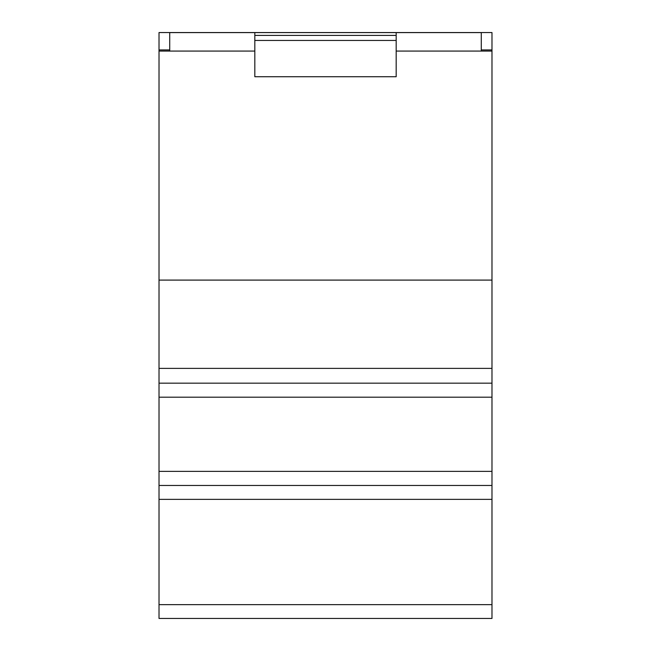 <?xml version="1.0" encoding="UTF-8"?>
<svg xmlns="http://www.w3.org/2000/svg" width="651" height="651" viewBox="0 0 651 651"><rect width="100%" height="100%" fill="white"/><g stroke="black" fill="none" stroke-linecap="round" stroke-linejoin="round"><path stroke-width="0.98" d="M491.985 49.932L491.985 32.55L159.015 32.55L159.015 618.45L491.985 618.45L491.985 49.932L481.284 49.932M396.182 51.079L481.284 51.079L481.284 32.599L169.716 32.599L169.716 51.079L254.818 51.079M482.481 618.45L167.006 618.45M169.716 49.932L159.015 49.932M169.716 51.079L159.015 51.079M491.985 51.079L481.284 51.079M491.985 280.093L159.015 280.093M254.818 35.406L254.818 76.72L396.182 76.72L396.182 35.406L254.818 35.406L254.818 32.599L169.716 32.599M481.284 32.599L396.182 32.599L396.182 35.406M491.985 368.385L159.015 368.385M491.985 383.17L159.015 383.17L491.985 383.17M491.985 485.467L159.015 485.467L491.985 485.467M396.182 40.452L254.818 40.452M491.985 397.191L159.015 397.191M491.985 471.373L159.015 471.373M491.985 499.358L159.015 499.358M491.985 604.649L159.015 604.649M491.985 618.45L159.015 618.45L491.985 618.45"/></g></svg>
